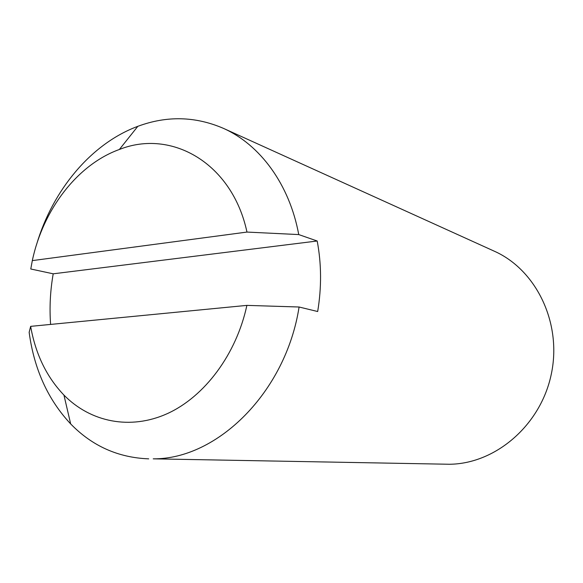 <?xml version="1.0" encoding="UTF-8"?>
<svg xmlns="http://www.w3.org/2000/svg" width="583" height="583" viewBox="0 0 583 583"><rect width="100%" height="100%" fill="white"/><g stroke="black" fill="none" stroke-linecap="round" stroke-linejoin="round"><path stroke-width="0.87" d="M32.32 260.608L246.966 232.07C232.304 163.327 171.664 128.632 119.377 149.474C77.328 164.617 43.033 209.72 32.32 260.608L30.768 268.996L53.206 273.813C50.24 290.735 49.373 307.598 50.604 324.418M63.948 395.099L70.674 423.928C47.915 399.61 34.076 369.075 29.15 332.325L30.644 326.356C35.534 354.056 46.633 376.968 63.948 395.099C90.482 422.099 130.228 430.443 167.489 413.551C204.662 396.571 236.341 354.34 246.886 305.383L299.086 307.008C285.874 392.111 217.313 459.426 153.22 458.836L449.471 464.257C495.514 463.864 540.762 425.262 551.314 374.082C562.172 322.96 536.2 269.747 494.216 251.156L223.318 128.311C195.276 116.265 166.782 115.602 137.828 126.322C91.203 143.615 52.689 190.065 36.598 244.445M70.674 423.928C92.209 446.046 118.225 457.684 148.723 458.85M299.086 307.008L317.677 311.526C321.663 287.39 321.503 263.88 317.196 241.005L298.744 234.577C289.496 184.315 260.033 144.642 223.318 128.311M53.206 273.813L317.196 241.005M30.644 326.356L246.886 305.383M298.744 234.577L246.966 232.07M119.377 149.474L137.828 126.322"/></g></svg>
